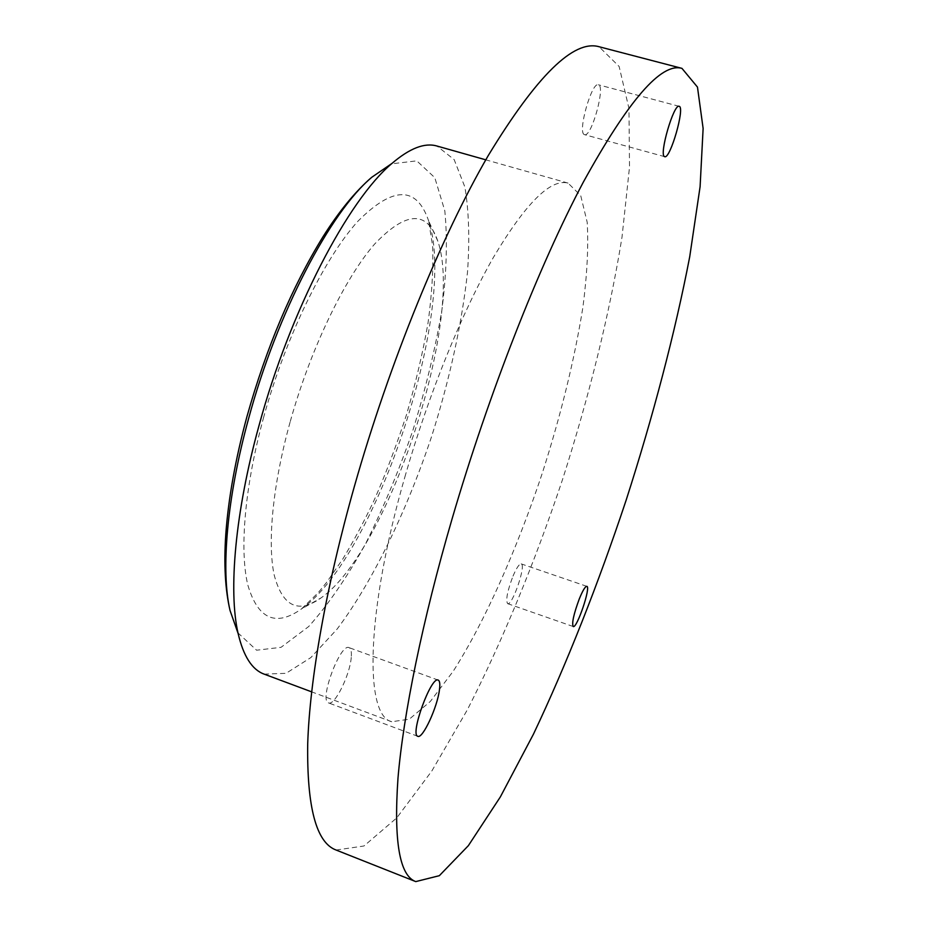 <?xml version="1.0" encoding="UTF-8"?>
<svg xmlns="http://www.w3.org/2000/svg" width="928" height="928" viewBox="0 0 928 928"><rect width="100%" height="100%" fill="white"/><g stroke="black" fill="none" stroke-linecap="round" stroke-linejoin="round"><path stroke-width="0.7" stroke-dasharray="4.64 3.48" d="M336.087 850.036L363.973 845.988L396.743 817.904L431.833 770.982L467.26 709.955C502.292 641.526 534.841 562.252 562.554 479.474C589.152 396.337 609.777 313.154 621.992 237.255L629.509 167.098L628.964 108.495L619.138 66.48L599.047 46.725M351.248 657.407C350.042 674.842 334.532 706.208 328.558 702.914C318.687 700.895 340.379 642.663 349.079 647.651C351.004 648.498 351.735 651.746 351.248 657.407M513.01 576.102C516.571 567.832 519.309 563.76 521.211 563.888C526.42 564.688 512.256 606.204 507.639 603.652C505.551 600.277 507.338 591.09 513.01 576.102M584.269 134.537C577.402 132.321 591.728 81.56 598.363 84.773C605.868 85.724 591.438 137.762 584.57 134.664L584.269 134.537M405.571 474.556C365.655 611.842 364.182 715.627 391.732 721.74L409.306 719.177L430.302 701.487L453.293 671.118C484.961 621.505 516.989 549.202 542.393 472.874C561.08 414.375 574.594 359.066 582.946 306.971C587.169 274.259 588.584 246.013 587.18 222.233L580.708 195.541L568.052 183.094C550.617 178.454 525.805 203.116 493.592 257.091C462.515 311.205 428.91 393.484 405.571 474.556M264.109 674.111L285.998 673.334L310.88 657.558L337.119 629.068C372.592 581.902 406.476 511.63 431.578 436.601C449.813 379.018 461.784 324.243 467.492 272.264C469.777 239.563 468.907 211.155 464.893 187.038L454.163 159.604L436.972 146.032M290.07 422.205C272.716 484.88 267.241 542.799 274.189 575C282.541 606.483 298.19 614.104 321.123 597.864C388.646 551.012 464.603 318.942 437.854 241.234C427.193 210.169 406.139 211.085 374.692 243.983C344.578 278.377 310.23 349.531 290.07 422.205M237.87 632.78L256.592 650.215L281.033 647.326L308.711 626.516C328.002 604.963 346.863 577.564 365.307 544.307C383.02 508.788 398.866 470.832 412.844 430.464C425.442 389.644 435.104 349.67 441.832 310.544C446.623 272.832 447.609 239.575 444.802 210.784L434.78 177.642L416.788 160.857L391.361 163.85M263.749 416.916C244.714 486.179 239.354 549.991 247.822 585.023C257.903 619.15 275.79 627.119 301.461 608.954C376.745 556.522 458.27 307.47 428.562 220.667C416.626 185.832 393.101 186.006 357.964 221.177C324.301 258.193 285.847 336.574 263.749 416.916M679.134 106.314L598.363 84.773M664.715 156.681L584.57 134.664M568.052 183.094L485.796 159.836M391.732 721.74L311.646 691.847M437.854 241.234L428.562 220.667L432.634 245.943C433.492 268.204 431.972 293.805 428.063 322.747C422.843 352.71 415.628 383.461 406.418 414.99C395.838 447.215 384.992 475.809 373.88 500.772C363.857 521.954 353.487 541.372 342.768 559.05L326.83 582.123L318.037 592.899L301.461 608.954L321.123 597.864M586.821 586.334L521.211 563.888M573.214 626.528L507.639 603.652M438.213 680.108L349.079 647.651M417.82 736.298L328.558 702.914"/><path stroke-width="1.39" d="M681.952 68.37L599.047 46.725C573.69 39.475 536.767 75.748 488.279 155.521C441.31 236.269 389.621 362.338 354.508 485.97C326.006 586.6 309.743 679.818 307.702 743.896C306.855 807.383 316.32 842.763 336.087 850.036L415.756 881.6L439.338 875.684L468.362 845.663L500.354 796.908L533.414 734.245C566.567 664.309 598.247 583.874 626.11 500.273C653.068 416.382 675.085 332.781 689.713 256.789L700.095 186.702L703.122 128.458L697.473 87.093L681.952 68.37C661.316 62.304 628.418 100.282 583.236 182.294C539.272 265.234 488.615 393.832 452.04 519.019C422.321 620.913 403.332 714.618 397.973 778.337C393.658 841.371 399.585 875.788 415.756 881.6M664.471 156.577C658.892 154.709 673.809 103.449 679.134 106.314C685.316 106.917 670.236 159.43 664.715 156.681L664.471 156.577M439.466 689.655C437.459 707.043 422.658 739.164 417.82 736.298C409.654 734.93 431.195 675.7 438.213 680.108C439.779 680.827 440.197 684.006 439.466 689.655M579.281 598.931C582.726 590.521 585.243 586.322 586.821 586.334C591.101 586.809 576.903 628.755 573.214 626.528C571.671 623.314 573.69 614.116 579.281 598.931M485.796 159.836L436.972 146.032C424.711 142.436 409.712 148.236 391.941 163.444C348.128 200.042 290.116 310.613 259.028 425.534C235.155 511.676 228.242 590.858 238.102 633.441C243.426 656.212 252.103 669.772 264.109 674.111L311.646 691.847M391.361 163.85L371.873 177.19C330.519 211.677 277.054 313.072 248.669 418.354C226.861 497.315 220.69 570.395 230.04 610.496L237.87 632.78M391.941 163.444L371.873 177.19C355.401 191.365 339.103 211.236 322.979 236.791C291.844 287.344 266.51 347.258 246.964 416.533C235.48 459.012 228.416 498.243 225.794 534.25C223.764 564.073 225.168 589.489 230.04 610.496L238.102 633.441"/></g></svg>
